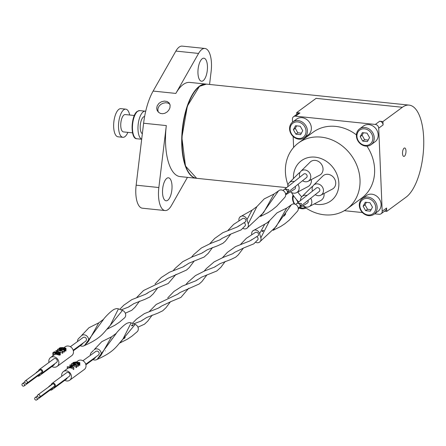 <?xml version="1.0" encoding="UTF-8"?>
<svg xmlns="http://www.w3.org/2000/svg" width="446" height="446" viewBox="0 0 446 446"><rect width="100%" height="100%" fill="white"/><g stroke="black" fill="none" stroke-linecap="round" stroke-linejoin="round"><path stroke-width="0.67" d="M87.901 342.021L87.767 342.193A4.538 3.908 -126.3 0 1 87.494 342.495L84.712 345.226A4.538 3.908 53.7 0 1 83.619 345.945C102.034 337.929 103.634 332.426 110.234 325.39L118.435 308.872L122.46 310.394A4.538 3.908 53.7 0 1 125.516 313.761A4.538 3.908 53.7 0 1 124.596 317.814L119.233 322.358L114.761 325.329L107.135 329.17M87.767 342.193A4.538 3.908 -126.3 0 0 87.081 336.239A4.538 3.908 -126.3 0 0 81.395 335.799L78.608 338.531A4.538 3.908 53.7 0 0 77.526 341.452M83.619 345.945A4.538 3.908 53.7 0 1 80.252 345.7M118.435 308.872A4.538 3.908 -126.3 0 0 115.397 308.939C112.069 309.29 103.004 319.431 103.584 319.303L98.778 322.832L88.336 341.491M51.937 366.517A5.519 4.75 -126.3 0 0 54.066 367.214A5.519 4.75 -126.3 0 0 57.116 366.428L71.711 355.691A5.519 4.75 -126.3 0 0 73.127 350.038A5.519 4.75 -126.3 0 0 68.227 346.012A5.519 4.75 -126.3 0 0 65.177 346.804L63.968 347.69M57.116 366.428A5.519 4.75 -126.3 0 0 58.526 360.769A5.519 4.75 -126.3 0 0 53.626 356.744A5.519 4.75 -126.3 0 0 50.576 357.536A5.519 4.75 -126.3 0 0 48.948 362.459M54.769 352.084L54.864 354.386L55.967 354.202L59.089 355.066L60.316 354.732L60.232 352.73L59.011 353.293L57.517 353.31L54.769 352.084L53.615 352.931L52.806 352.847L54.34 351.721L57.891 353.104L59.418 352.892L58.526 352.435L58.939 352.228L60.232 352.73M54.864 354.386L53.71 355.233A5.519 4.75 -126.3 0 0 53.62 355.295L50.576 357.536M62.44 351.208L55.945 350.539L59.318 350.628L60.544 349.731L57.478 349.413L57.785 349.185L64.28 349.859L61.314 349.809L60.087 350.707L62.747 350.985L62.44 351.208L62.529 353.288A5.519 4.75 -126.3 0 0 59.809 352.201A5.519 4.75 -126.3 0 0 58.259 352.295M61.609 349.58L63.031 349.185M58.214 351.141L57.322 351.794L56.553 351.716L57.445 351.058L58.214 351.141L58.27 352.535L57.579 353.042M39.806 373.731A2.241 1.929 53.7 0 1 39.187 375.889L53.788 365.151A2.241 1.929 -126.3 0 0 54.479 363.958M41.974 373.157L56.57 362.42A2.241 1.929 -126.3 0 0 56.625 359.259A2.241 1.929 -126.3 0 0 53.916 358.807L39.315 369.539A2.241 1.929 53.7 0 1 42.024 369.99A2.241 1.929 53.7 0 1 41.974 373.157A2.241 1.929 53.7 0 1 40.285 373.38M35.953 373.029A2.241 1.929 53.7 0 1 36.527 372.271A2.241 1.929 53.7 0 1 37.425 371.947M38.573 375.309A1.422 1.227 -126.3 0 0 39.153 374.211M39.187 375.889A2.241 1.929 53.7 0 1 37.497 376.112M24.212 385.862A1.422 1.227 -126.3 0 0 22.3 383.761A1.422 1.227 -126.3 0 0 24.212 385.862M64.28 349.859L64.369 351.933L64.062 352.156A5.519 4.75 -126.3 0 0 62.769 351.431M63.973 350.082L64.062 352.156M57.478 349.413L57.523 350.445M55.945 350.539L56.023 352.279M62.747 350.985L62.836 353.059L62.529 353.288M61.314 349.809L61.358 350.84M58.526 352.435L58.554 353.098M59.017 352.507L59.039 353.031M59.374 352.619L59.385 352.909M52.806 352.847L52.935 355.802M53.615 352.931L53.71 355.233M54.914 352.145L55.003 354.297M55.042 352.217L55.126 354.241M55.51 352.552L55.577 354.163M55.912 352.797L55.967 354.202M56.235 352.964L56.285 354.28M56.491 353.081L56.547 354.358M56.809 353.187L56.865 354.453M57.127 353.254L57.183 354.542M57.517 353.31L57.573 354.654M58.264 353.338L58.326 354.86M59.011 353.293L59.089 355.066M59.608 353.16L59.692 355.133M60.048 352.97L60.138 355.044M57.322 351.794L57.372 352.998M56.553 351.716L56.597 352.652M62.691 347.573L65.74 348.109L65.863 348.794L64.754 349.173L62.992 349.285L65.11 348.705L65.2 348.337L63.934 347.947L60.221 348.003L59.915 348.538L60.862 348.856L60.355 349.056L58.939 348.376L60.182 347.696L62.691 347.573M58.939 348.376L58.978 349.307M59.062 348.621L59.095 349.318M59.53 348.85L59.552 349.369M60.355 349.056L60.366 349.452M60.862 348.856L60.89 349.508M59.965 348.164L59.981 348.571M60.221 348.003L60.249 348.705M60.656 347.891L60.689 348.817M61.174 347.808L61.253 349.541M61.804 347.791L61.871 349.469M62.563 347.808L62.624 349.24M63.343 347.874L63.393 349.028M63.934 347.947L63.979 349.001M64.48 348.053L64.519 348.934M64.915 348.17L64.943 348.794M62.992 349.285L63.009 349.725M63.945 349.257L63.968 349.826M64.324 350.885L65.952 350.957L66.047 348.56M64.754 349.173L64.832 351.008M65.378 349.017L65.467 351.063M65.863 348.794L65.952 350.957M38.596 371.083A2.241 1.929 53.7 0 1 39.315 369.539M41.361 372.577A1.422 1.227 -126.3 0 0 41.578 370.554A1.422 1.227 -126.3 0 0 39.688 370.297M27 383.131A1.422 1.227 -126.3 0 0 25.087 381.029A1.422 1.227 -126.3 0 0 27 383.131M73.189 350.21L86.039 340.9L86.574 339.545L86.067 338.074L84.801 337.182L83.396 337.299L70.362 346.72M52.5 387.652A2.241 1.929 53.7 0 1 51.881 389.81A2.241 1.929 53.7 0 1 50.192 390.033M51.881 389.81L66.482 379.078A2.241 1.929 -126.3 0 0 67.173 377.885M73.345 350.779L81.992 344.407L83.558 342.584M238.281 226.39L245.724 221.629L245.936 220.352L245.311 219.042L244.146 218.306L242.936 218.345L233.648 224.394L228.04 230.32M242.936 228.436A4.538 3.908 -126.3 0 0 246.727 228.397A4.538 3.908 -126.3 0 0 248.221 223.881L246.984 219.627L252.085 210.138L256.885 206.609L264.188 198.922L273.983 194.038L263.541 212.692L246.727 228.397M238.961 220.486A4.538 3.908 53.7 0 1 240.015 216.946A4.538 3.908 53.7 0 1 246.984 219.627M220.034 239.809L222.086 238.342L230.877 234.05L241.147 229.874L245.333 225.643L245.35 224.054L244.213 222.705M273.983 194.038L278.499 190.905A4.538 3.908 53.7 0 1 284.186 191.345A4.538 3.908 53.7 0 1 284.871 197.299L276.687 206.247L272.199 209.91L268.046 212.647L260.442 216.477M295.258 186.512A2.241 1.929 53.7 0 1 294.695 189.137L285.685 194.796M290.457 191.802A6.227 5.363 -126.3 0 0 293.713 193.174A6.227 5.363 -126.3 0 0 296.579 192.644A6.227 5.363 -126.3 0 0 299.143 187.85A6.227 5.363 -126.3 0 0 297.978 184.36M294.282 181.567A6.227 5.363 -126.3 0 0 293.217 181.355A6.227 5.363 -126.3 0 0 289.259 182.687A6.227 5.363 -126.3 0 0 287.793 186.707M289.259 182.687L298.474 173.55A8.151 7.019 53.7 0 1 300.041 172.424M293.44 178.539A24.92 21.447 53.7 0 1 315.149 157.154A24.92 21.447 53.7 0 1 338.848 183.144A24.92 21.447 53.7 0 1 317.134 204.435A24.92 21.447 53.7 0 1 314.235 203.945M301.736 196.842A24.92 21.447 53.7 0 1 297.822 191.986M311.341 179.582A8.151 7.019 53.7 0 1 308.052 186.579L296.579 192.644M300.888 171.281L310.104 162.143A8.151 7.019 53.7 0 1 315.289 160.393A8.151 7.019 53.7 0 1 322.687 166.821A8.151 7.019 53.7 0 1 319.682 175.172L308.208 181.238A6.227 5.363 -126.3 0 0 310.505 174.86A6.227 5.363 -126.3 0 0 304.852 169.948A6.227 5.363 -126.3 0 0 300.888 171.281A6.227 5.363 -126.3 0 0 299.801 177.196M313.583 185.207L322.798 176.064A8.151 7.019 53.7 0 1 327.983 174.319A8.151 7.019 53.7 0 1 335.732 182.821A8.151 7.019 53.7 0 1 332.376 189.098L320.903 195.164A6.227 5.363 -126.3 0 0 323.467 190.37A6.227 5.363 -126.3 0 0 317.546 183.869A6.227 5.363 -126.3 0 0 313.583 185.207A6.227 5.363 -126.3 0 0 312.495 191.117M324.036 193.508A8.151 7.019 53.7 0 1 320.746 200.505L309.273 206.57A6.227 5.363 -126.3 0 0 310.672 198.286M306.976 195.493A6.227 5.363 -126.3 0 0 305.911 195.276A6.227 5.363 -126.3 0 0 301.953 196.614L311.169 187.471A8.151 7.019 53.7 0 1 312.735 186.35M287.971 184.951A40.937 35.24 53.7 0 1 298.463 142.982A40.937 35.24 53.7 0 1 321.087 137.123A40.937 35.24 53.7 0 1 357.452 166.971A40.937 35.24 53.7 0 1 346.96 208.951A40.937 35.24 53.7 0 1 324.342 214.805A40.937 35.24 53.7 0 1 302.985 205.835M298.736 202.016A40.937 35.24 53.7 0 1 291.467 192.471M298.463 142.982L313.064 132.25A40.937 35.24 53.7 0 1 335.682 126.391A40.937 35.24 53.7 0 1 356.41 134.87M366.941 146.126A40.937 35.24 53.7 0 1 361.561 198.214L346.96 208.951M379.708 121.223A3.562 3.066 53.7 0 1 383.092 124.936L382.947 121.557L379.708 121.223L375.326 124.44L295.536 116.183A3.562 3.066 -126.3 0 0 293.568 116.69A3.562 3.066 -126.3 0 0 292.431 119.221L292.554 122.109M293.156 136.487L293.613 147.431M344.323 210.685L362.459 212.558M374.634 213.824L379.089 214.281A3.562 3.066 53.7 0 0 381.057 213.773L385.439 210.551A3.562 3.066 53.7 0 0 386.57 208.02L382.194 211.242A3.562 3.066 53.7 0 1 381.057 213.773M382.194 211.242L378.71 128.153A3.562 3.066 53.7 0 0 375.326 124.44M359.521 128.911L363.462 126.012A9.79 8.424 53.7 0 1 372.823 125.956A9.79 8.424 53.7 0 1 378.18 134.826A9.79 8.424 53.7 0 1 375.058 141.789L371.117 144.688A9.79 8.424 53.7 0 1 365.709 146.087A9.79 8.424 53.7 0 1 356.399 135.874A9.79 8.424 53.7 0 1 359.521 128.911A9.79 8.424 53.7 0 1 364.934 127.511A9.79 8.424 53.7 0 1 374.239 137.725A9.79 8.424 53.7 0 1 371.117 144.688M362.436 198.487L366.378 195.593A9.79 8.424 53.7 0 1 375.738 195.532A9.79 8.424 53.7 0 1 381.096 204.402A9.79 8.424 53.7 0 1 377.979 211.365L374.032 214.264A9.79 8.424 53.7 0 1 368.625 215.663A9.79 8.424 53.7 0 1 359.314 205.455A9.79 8.424 53.7 0 1 362.436 198.487A9.79 8.424 53.7 0 1 367.85 197.087A9.79 8.424 53.7 0 1 377.154 207.301A9.79 8.424 53.7 0 1 374.032 214.264M292.704 121.998L296.646 119.099A9.79 8.424 53.7 0 1 306.006 119.043A9.79 8.424 53.7 0 1 311.364 127.907A9.79 8.424 53.7 0 1 308.242 134.87L304.3 137.769A9.79 8.424 53.7 0 1 298.892 139.174A9.79 8.424 53.7 0 1 289.582 128.961A9.79 8.424 53.7 0 1 292.704 121.998A9.79 8.424 53.7 0 1 298.112 120.593A9.79 8.424 53.7 0 1 307.422 130.806A9.79 8.424 53.7 0 1 304.3 137.769M384.586 211.175L386.715 211.398L386.57 208.02M386.715 211.398L406.133 197.121A47.343 18.994 -84.1 0 0 423.7 145.948A47.343 18.994 -84.1 0 0 409.127 105.111L206.403 84.127A47.343 18.994 -84.1 0 0 199.646 86.301A47.343 18.994 -84.1 0 0 182.08 137.474A47.343 18.994 -84.1 0 0 196.653 178.311L286.633 187.627M382.947 121.557L402.364 107.28A47.343 18.994 -84.1 0 1 409.127 105.111M404.082 148.178A4.243 1.7 95.9 0 0 403.742 148.512A4.243 1.7 95.9 0 0 402.994 155.71A4.243 1.7 95.9 0 0 404.416 156.228A4.243 1.7 95.9 0 0 405.988 150.921A4.243 1.7 95.9 0 0 404.082 148.178M293.568 116.69L297.945 113.474A3.562 3.066 -126.3 0 1 299.913 112.961L296.668 112.626L296.741 114.354M296.668 112.626L316.091 98.349L402.364 107.28M188.758 172.53A46.992 18.849 -84.1 0 1 182.459 129.245A46.992 18.849 -84.1 0 1 197.489 88.174M196.491 178.294A47.343 18.994 -84.1 0 1 196.329 178.277A47.343 18.994 -84.1 0 1 186.144 109.515A47.343 18.994 -84.1 0 1 206.08 84.093A47.343 18.994 -84.1 0 1 206.242 84.11M136.147 185.185L158.848 187.532A21.358 8.569 95.9 0 0 165.076 210.551L142.369 208.198A21.358 8.569 95.9 0 1 136.147 185.185L143.612 123.235A47.343 18.994 -84.1 0 1 147.219 105.485A47.343 18.994 -84.1 0 1 153.14 91.068L175.875 51.078L198.576 53.431L175.847 93.42A47.343 18.994 -84.1 0 1 189.862 82.415L206.08 84.093M169.926 107.837L170.127 105.111L169.073 102.848L167.044 101.476L164.34 101.086L161.458 101.749L158.954 103.344L157.198 105.802L156.702 108.261L157.115 110.313L158.375 112.169L160.404 113.412L162.578 113.736L164.836 113.284L167.144 111.94L168.761 110.207L169.926 107.837M198.576 53.431A21.358 8.569 -84.1 0 1 204.898 48.463A21.358 8.569 -84.1 0 1 211.125 71.483L209.559 84.45M206.381 75.006A11.568 4.638 -84.1 0 1 201.508 81.217A11.568 4.638 -84.1 0 1 199.022 64.414A11.568 4.638 -84.1 0 1 203.894 58.203A11.568 4.638 -84.1 0 1 206.381 75.006M175.875 51.078A21.358 8.569 -84.1 0 1 182.197 46.116L204.898 48.463M158.848 187.532L166.319 125.582L143.612 123.235M196.329 178.277L180.112 176.599A47.343 18.994 -84.1 0 1 166.319 125.582M165.076 210.551A21.358 8.569 95.9 0 0 171.398 205.584L187.443 177.357M163.593 184.008A11.568 4.638 95.9 0 0 166.085 200.811A11.568 4.638 95.9 0 0 170.952 194.601A11.568 4.638 95.9 0 0 168.465 177.798A11.568 4.638 95.9 0 0 163.593 184.008M142.346 133.744A8.719 3.501 -84.1 0 1 141.02 121.251A8.719 3.501 -84.1 0 1 144.61 116.562M141.694 139.158A14.149 5.675 -84.1 0 1 139.291 118.77A14.149 5.675 -84.1 0 1 145.251 111.171A14.149 5.675 -84.1 0 1 145.703 111.26M132.557 132.847L123.436 131.904A8.719 3.501 -84.1 0 1 121.557 119.238A8.719 3.501 -84.1 0 1 125.231 114.555L134.352 115.497M127.879 132.367A14.149 5.675 -84.1 0 1 122.879 137.307A14.149 5.675 -84.1 0 1 119.829 116.752A14.149 5.675 -84.1 0 1 125.789 109.153A14.149 5.675 -84.1 0 1 129.68 115.012M122.879 137.307L118.012 136.799A14.149 5.675 -84.1 0 1 114.968 116.25A14.149 5.675 -84.1 0 1 120.927 108.651L125.789 109.153M169.854 104.119L167.941 103.048L165.499 102.742L162.896 103.282L160.711 104.475L159.077 106.131L158.09 108.133L157.839 110.006L158.33 112.124M294.31 203.989A9.79 8.424 53.7 0 1 292.498 198.537A9.79 8.424 53.7 0 1 293.044 195.013M305.12 207.429A8.719 7.51 53.7 0 1 301.329 208.059A8.719 7.51 53.7 0 1 299.89 207.775M306.04 208.053A9.79 8.424 53.7 0 1 301.808 208.75A9.79 8.424 53.7 0 1 299.327 208.131M294.851 204.117A8.719 7.51 53.7 0 1 293.546 195.749M298.112 202.512L296.384 199.446M365.229 145.396A8.719 7.51 53.7 0 1 356.934 136.298A8.719 7.51 53.7 0 1 364.538 128.844A8.719 7.51 53.7 0 1 372.828 137.942A8.719 7.51 53.7 0 1 365.229 145.396M362.721 141.103L360.201 136.638L362.364 132.657L367.047 133.142L369.567 137.608L367.398 141.588L362.721 141.103L364.616 139.704L362.096 135.244L363.445 132.769M368.218 140.077L364.616 139.704M360.201 136.638L362.096 135.244M368.145 214.972A8.719 7.51 53.7 0 1 359.85 205.874A8.719 7.51 53.7 0 1 367.454 198.425A8.719 7.51 53.7 0 1 375.744 207.518A8.719 7.51 53.7 0 1 368.145 214.972M365.636 210.679L363.116 206.214L365.28 202.233L369.963 202.718L372.482 207.184L370.314 211.164L365.636 210.679L367.532 209.28L365.018 204.82L366.361 202.345M371.133 209.653L367.532 209.28M363.116 206.214L365.018 204.82M297.722 121.931A8.719 7.51 53.7 0 1 306.012 131.029A8.719 7.51 53.7 0 1 298.413 138.483A8.719 7.51 53.7 0 1 290.117 129.385A8.719 7.51 53.7 0 1 297.722 121.931M295.904 134.185L293.384 129.719L295.547 125.739L300.23 126.224L302.745 130.689L300.582 134.67L295.904 134.185L297.8 132.791L295.28 128.325L296.629 125.856M301.401 133.164L297.8 132.791M293.384 129.719L295.28 128.325M302.555 180.736A6.227 5.363 -126.3 0 0 305.348 181.767A6.227 5.363 -126.3 0 0 308.208 181.238M287.492 192.661L288.791 189.622L284.788 189.087L303.72 174.085A2.241 1.929 53.7 0 1 306.948 175.233A2.241 1.929 53.7 0 1 306.474 177.625L287.581 192.583C287.391 190.459 286.382 189.355 284.565 189.271L284.927 189.087M300.186 206.582L300.275 206.504C300.086 204.385 299.076 203.281 297.259 203.198L297.621 203.008M295.581 204.413L316.415 188.011A2.241 1.929 53.7 0 1 319.643 189.16A2.241 1.929 53.7 0 1 319.169 191.551L300.013 206.721L301.485 203.543L297.393 203.081M268.007 222.27L264.812 224.143L259.6 233.565A4.449 3.83 53.7 0 0 252.77 230.939L264.812 224.143M255.692 242.301A4.449 3.83 -126.3 0 0 259.371 242.245A4.449 3.83 -126.3 0 0 260.838 237.818L269.646 220.592L266.563 223.29M284.314 214.548C281.716 219.415 288.367 211.276 284.314 214.548M232.728 253.729L234.708 252.313L244.096 247.786L253.768 243.85L258.028 239.563L258.044 237.974L256.907 236.625M105.273 350.835C104.202 352.268 104.202 352.268 105.273 350.835M131.76 325.223L132.652 324.783L133.226 324.972L132.167 325.864L131.587 325.714L131.76 325.223M85.755 364.226L98.733 354.821L99.268 353.472L98.761 352L97.496 351.102L96.091 351.225L82.917 360.742M39.694 397.057A1.422 1.227 -126.3 0 0 37.782 394.955A1.422 1.227 -126.3 0 0 39.694 397.057M54.055 386.498A1.422 1.227 -126.3 0 0 54.273 384.48A1.422 1.227 -126.3 0 0 52.383 384.223M51.29 385.01A2.241 1.929 53.7 0 1 52.009 383.465A2.241 1.929 53.7 0 1 54.719 383.917A2.241 1.929 53.7 0 1 54.663 387.078A2.241 1.929 53.7 0 1 52.979 387.301M54.668 387.078L69.264 376.346A2.241 1.929 -126.3 0 0 69.32 373.185A2.241 1.929 -126.3 0 0 66.61 372.733L52.009 383.465M76.662 365.408L69.86 364.962L73.233 365.057L74.46 364.153L71.393 363.836L71.7 363.607L78.195 364.282L75.223 364.231L73.997 365.135L76.662 365.408L76.74 367.348L76.433 367.571A5.341 4.594 -126.3 0 0 73.077 365.882A5.341 4.594 -126.3 0 0 72.135 365.882M315.25 194.657A6.227 5.363 -126.3 0 0 318.043 195.694A6.227 5.363 -126.3 0 0 320.903 195.164M251.728 234.367A4.449 3.83 53.7 0 1 252.77 230.939M259.371 242.245L276.169 226.557L286.717 208.042L291.249 204.898A4.449 3.83 53.7 0 1 296.824 205.322A4.449 3.83 53.7 0 1 297.504 211.164L289.326 220.107L284.838 223.764L280.69 226.496L273.08 230.326M260.838 237.818L259.6 233.565M262.41 230.643L263.224 230.404L263.558 230.744L262.287 231.613L261.969 231.257L262.41 230.643M111.862 338.904C110.775 339.997 110.775 339.997 111.862 338.904M124.283 337.912L125.198 337.421L124.233 338.508L123.804 338.57L124.283 337.912M100.528 355.891L100.4 356.059A4.449 3.83 -126.3 0 1 100.133 356.354L97.345 359.086A4.449 3.83 53.7 0 1 96.275 359.788A4.449 3.83 53.7 0 1 93.013 359.571M90.298 355.323A4.449 3.83 53.7 0 1 91.363 352.524L93.509 350.417M96.275 359.788C114.672 351.782 116.267 346.291 122.862 339.255L131.113 322.876A4.449 3.83 -126.3 0 0 128.136 322.937C124.902 323.166 115.464 333.77 116.339 333.29L111.511 336.836L100.963 355.356M303.152 205.729A6.227 5.363 -126.3 0 0 306.408 207.1A6.227 5.363 -126.3 0 0 309.273 206.57M301.953 196.614A6.227 5.363 -126.3 0 0 300.487 200.633M307.952 200.438A2.241 1.929 53.7 0 1 307.389 203.064L298.302 208.773M131.113 322.876L135.138 324.398A4.449 3.83 53.7 0 1 138.132 327.698A4.449 3.83 53.7 0 1 137.229 331.673L131.871 336.212L127.411 339.183L119.779 343.024M100.4 356.059A4.449 3.83 -126.3 0 0 99.72 350.222A4.449 3.83 -126.3 0 0 94.145 349.792M71.36 365.486L72.124 365.564L72.152 366.183L71.26 366.835A5.341 4.594 -126.3 0 0 70.501 366.902L70.468 366.138L71.36 365.486M72.124 365.564L71.232 366.216L71.26 366.835M71.232 366.216L70.468 366.138M76.355 365.636L76.433 367.571M70.479 366.417A5.341 4.594 -126.3 0 0 70.122 366.645A5.341 4.594 -126.3 0 0 69.938 366.796M69.86 364.962L69.938 366.785M282.959 190.436L284.699 189.16M250.975 240.316L258.418 235.555L258.63 234.273L258.005 232.968L256.84 232.232L255.625 232.271L246.343 238.315L240.734 244.246M85.9 364.8L94.686 358.333L96.252 356.51M64.77 380.338A5.341 4.594 -126.3 0 0 66.755 380.973A5.341 4.594 -126.3 0 0 69.71 380.209L84.311 369.478A5.341 4.594 -126.3 0 0 85.677 363.997A5.341 4.594 -126.3 0 0 80.932 360.106A5.341 4.594 -126.3 0 0 77.983 360.87L76.45 361.996M69.71 380.209A5.341 4.594 -126.3 0 0 71.076 374.735A5.341 4.594 -126.3 0 0 66.331 370.838A5.341 4.594 -126.3 0 0 63.382 371.602A5.341 4.594 -126.3 0 0 61.788 376.279M73.64 367.632L73.718 369.572A5.341 4.594 -126.3 0 0 70.356 367.878A5.341 4.594 -126.3 0 0 67.407 368.641A5.341 4.594 -126.3 0 0 67.218 368.792L67.435 366.746L72.481 367.264L72.079 366.746L72.849 366.824L73.83 367.493L67.145 366.958M73.635 364.761A5.341 4.594 -126.3 0 0 72.637 364.995M74.777 363.378L76.5 362.866L78.535 363.328M48.647 386.955A2.241 1.929 53.7 0 1 49.222 386.197A2.241 1.929 53.7 0 1 50.119 385.874M51.268 389.23A1.422 1.227 -126.3 0 0 51.847 388.137M36.907 399.789A1.422 1.227 -126.3 0 0 34.994 397.687A1.422 1.227 -126.3 0 0 36.907 399.789M73.83 367.493L73.718 369.572M79.962 362.983L78.669 363.596L76.902 363.707L79.026 363.133L78.831 362.598L74.566 362.314L73.707 362.776L74.772 363.278L74.265 363.484L72.977 363.044L73.066 362.537L75.709 361.979L79.65 362.537L79.862 365.28L78.223 364.979M78.39 362.481L78.424 363.261M77.844 362.375L77.872 363.022M78.831 362.598L78.853 363.217M76.902 363.707L76.924 364.148M77.855 363.685L77.883 364.248M78.669 363.596L78.736 365.185M79.293 363.44L79.371 365.341M79.773 363.222L79.862 365.28M72.849 362.799L72.888 363.735M72.977 363.044L73.005 363.746M73.439 363.278L73.462 363.791M74.265 363.484L74.281 363.875M74.772 363.278L74.8 363.93M73.874 362.587L73.891 362.994M74.131 362.431L74.164 363.133M74.566 362.314L74.605 363.239M75.09 362.236L75.129 363.211M75.714 362.213L75.748 362.999M76.472 362.23L76.5 362.866M77.253 362.297L77.281 362.893M75.223 364.231L75.251 364.867L74.777 365.213M77.888 364.505L77.966 366.445A5.341 4.594 -126.3 0 0 76.662 365.43M76.612 365.402A5.341 4.594 -126.3 0 0 75.251 364.867M78.195 364.282L78.273 366.222L77.966 366.445M71.393 363.836L71.438 364.867M81.395 335.799L80.754 336.429M107.703 328.501L122.46 310.394M84.712 345.226L103.584 319.303M55.204 352.334L55.282 354.191M261.005 215.808L278.499 190.905M383.092 124.936L378.71 128.153M299.913 112.961L295.536 116.183M175.847 93.42L153.14 91.068M136.822 138.751A14.149 5.675 -84.1 0 1 133.778 118.196A14.149 5.675 -84.1 0 1 137.719 111.249A14.149 5.675 -84.1 0 1 139.737 110.597L137.323 111.349C130.845 115.369 130.165 139.102 136.822 138.751L141.683 139.252M134.274 136.705A13.436 5.391 -84.1 0 1 133.354 118.458M273.632 229.673L291.249 204.898M97.345 359.086L116.339 333.29M120.331 342.366L135.138 324.398M248.221 223.881L256.885 206.609M81.679 335.403L88.988 327.715L98.778 322.832M38.618 370.738L36.527 372.271M24.747 381.949L22.412 383.666M39.8 370.202L25.199 380.934M128.782 306.887L133.962 303.581L144.995 299.305L149.984 296.897L153.285 293.808L157.8 287.742M165.282 280.055L167.412 278.538L186.484 270.064L189.16 267.695L194.3 260.91M201.782 253.222L207.345 249.721L217.982 245.646L222.888 243.293L225.408 241.13L230.799 234.078M196.653 178.311L185.486 166.035L181.868 137.535L187.37 106.07L199.451 86.351L206.403 84.127M125.326 313.209L131.754 310.299L135.021 307.238L139.548 301.156M147.029 293.474L149.053 292.03L159.144 287.269L168.214 283.494L176.053 274.323M183.529 266.641L189.093 263.134L204.106 257.058L208.154 253.423L212.552 247.491M137.942 327.158L144.448 324.22L147.715 321.165L152.242 315.082M159.724 307.394L161.747 305.956L171.838 301.195L180.909 297.415L188.747 288.25M196.223 280.562L201.787 277.061L216.801 270.984L220.848 267.344L225.247 261.417M52.494 384.123L37.893 394.861M269.646 220.592L277.005 212.865L286.717 208.042M94.441 349.385L101.799 341.658L111.511 336.836M240.015 216.946L252.085 210.138M141.471 320.813L146.656 317.507L157.689 313.226L162.679 310.817L165.979 307.729L170.495 301.663M177.976 293.981L180.106 292.464L199.178 283.99L201.854 281.616L206.994 274.831M214.476 267.148L220.04 263.647L230.66 259.578L235.577 257.225L238.097 255.062L243.494 247.998M70.122 366.645L69.676 366.974M67.407 368.641L63.382 371.602M51.312 384.658L49.222 386.197M37.442 395.875L35.106 397.592M221.233 238.922L219.99 239.831L210.718 243.388L201.419 247.982L193.675 254.638L191.54 257.152M184.733 265.755L183.128 266.881L169.491 272.216L161.29 277.507L155.041 283.985M148.234 292.587L145.586 294.243L131.743 299.679L123.759 305.231L119.734 309.362M252.18 239.43L249.693 241.013L235.583 246.582L227.393 252.358L222.487 257.66M215.68 266.262L214.532 267.109L204.865 270.839L195.476 275.578L187.861 282.262L185.982 284.492M179.175 293.094L177.642 294.182L156.234 304.44L149.482 311.325M142.675 319.927L141.07 321.053L133.683 323.852M233.927 252.849L232.684 253.757L223.413 257.309L214.113 261.908L206.37 268.559L204.235 271.079M197.427 279.681L195.822 280.802L182.185 286.137L173.985 291.428L167.735 297.906M160.928 306.513L158.28 308.169L144.437 313.605L136.454 319.158L132.373 323.356M239.485 225.509L236.999 227.086L222.888 232.656L214.699 238.432L209.793 243.733M202.986 252.336L201.837 253.189L192.17 256.913L182.782 261.651L175.166 268.336L173.288 270.566M166.486 279.168L164.948 280.255L143.54 290.513L136.788 297.398M129.981 306.001L128.376 307.132L121.111 309.886M51.396 389.152L36.795 399.884M41.489 372.494L26.888 383.231M38.702 375.225L24.101 385.963M145.251 111.171L139.737 110.597M54.183 386.42L39.583 397.152M285.613 194.049L287.319 192.795M298.235 208.026L300.013 206.721"/></g></svg>

